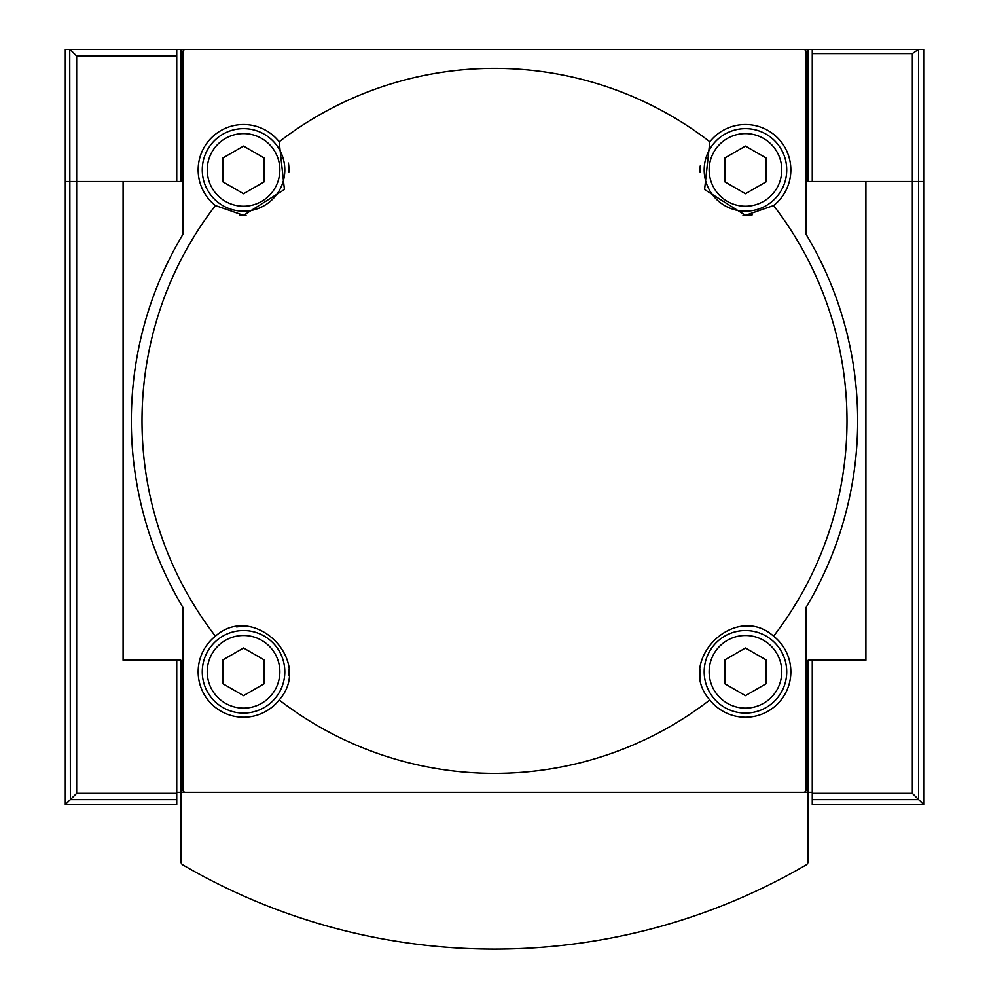 <?xml version="1.0" encoding="UTF-8"?>
<svg xmlns="http://www.w3.org/2000/svg" width="989" height="989" viewBox="0 0 989 989"><rect width="100%" height="100%" fill="white"/><g stroke="black" fill="none" stroke-linecap="round" stroke-linejoin="round"><path stroke-width="1.48" d="M709.83 141.773A352.492 352.492 0 0 0 279.17 141.773L284.424 189.505L243.541 215.305L215.417 205.539A352.492 352.492 0 0 0 215.417 636.187C254.074 601.572 313.822 661.159 279.17 699.952A352.492 352.492 0 0 0 709.83 699.952C675.203 661.295 734.802 601.547 773.583 636.187A352.492 352.492 0 0 0 773.583 205.539L745.459 215.305L704.588 189.542L709.83 141.773A45.395 45.395 0 0 1 777.552 137.805A45.395 45.395 0 0 1 773.583 205.539M182.928 51.922L182.928 234.294A363.161 363.161 0 0 0 182.928 607.431L182.928 789.803A2.473 2.473 0 0 0 185.4 792.276L803.6 792.276A2.473 2.473 0 0 0 806.072 789.803L806.072 607.431A363.161 363.161 0 0 0 806.072 234.294L806.072 51.922A2.473 2.473 0 0 0 803.6 49.45L185.4 49.45A2.473 2.473 0 0 0 182.928 51.922M812.266 792.276L808.137 792.276L808.137 660.219L865.907 660.219L865.907 181.506L808.137 181.506L808.137 49.45L180.863 49.45L180.863 181.506L65.311 181.506L176.734 181.506L176.734 49.45L69.749 49.45L70.367 799.606L76.66 793.314L76.66 56.052L70.367 49.759M176.734 799.606L70.367 799.606L65.311 804.65L176.734 804.65L176.734 660.219L123.093 660.219L123.093 181.506L123.093 660.219L180.863 660.219L180.863 792.276L176.734 792.276M923.689 804.65L812.266 804.65L812.266 793.314L912.34 793.314L923.689 804.65L923.689 181.506L812.266 181.506L812.266 49.45L808.137 49.45M180.863 49.45L176.734 49.45M279.17 141.773A45.395 45.395 0 0 0 211.448 137.805A45.395 45.395 0 0 0 215.417 205.539M709.83 699.952A45.395 45.395 0 0 0 788.344 686.712A45.395 45.395 0 0 0 773.583 636.187M215.417 636.187A45.395 45.395 0 0 0 243.541 717.21A45.395 45.395 0 0 0 279.17 699.952M724.826 157.993L724.826 181.815L745.459 193.733L766.092 181.815L766.092 157.993L745.459 146.075L724.826 157.993M745.459 211.176A41.266 41.266 0 0 0 781.199 149.277A41.266 41.266 0 0 0 709.719 149.277A41.266 41.266 0 0 0 745.459 211.176M742.986 215.231A45.395 45.395 0 0 0 752.32 214.774M700.224 165.991A45.395 45.395 0 0 0 700.125 172.432M222.908 659.91L222.908 683.733L243.541 695.65L264.174 683.733L264.174 659.91L243.541 647.993L222.908 659.91M243.541 713.081A41.266 41.266 0 0 0 279.281 651.182A41.266 41.266 0 0 0 207.801 651.182A41.266 41.266 0 0 0 243.541 713.081M288.776 675.734A45.395 45.395 0 0 0 288.875 669.293M246.014 626.494A45.395 45.395 0 0 0 236.68 626.952M724.826 659.91L724.826 683.733L745.459 695.65L766.092 683.733L766.092 659.91L745.459 647.993L724.826 659.91M745.459 713.081A41.266 41.266 0 0 0 781.199 651.182A41.266 41.266 0 0 0 709.719 651.182A41.266 41.266 0 0 0 745.459 713.081M749.365 626.593A45.395 45.395 0 0 0 742.937 626.494M700.125 669.355A45.395 45.395 0 0 0 700.583 678.689M222.908 157.993L222.908 181.815L243.541 193.733L264.174 181.815L264.174 157.993L243.541 146.075L222.908 157.993M243.541 211.176A41.266 41.266 0 0 0 279.281 149.277A41.266 41.266 0 0 0 207.801 149.277A41.266 41.266 0 0 0 243.541 211.176M239.635 215.132A45.395 45.395 0 0 0 246.063 215.231M288.875 172.37A45.395 45.395 0 0 0 288.417 163.037M912.34 793.314L912.34 181.506L865.907 181.506L865.907 660.219L812.266 660.219L812.266 793.314M923.689 216.171L923.689 298.715M923.689 543.01L923.689 625.555M923.689 338.325L923.689 503.401M812.266 49.45L918.46 49.45L912.34 53.579L912.34 181.506L923.689 181.506L923.689 49.45L918.633 49.45L918.633 799.606L812.266 799.606M65.311 804.65L65.311 49.45L69.749 49.45M65.311 298.715L65.311 216.171M65.311 625.555L65.311 543.01M65.311 338.325L65.311 503.401M70.367 49.45L65.311 49.45M808.137 792.276L180.863 792.276L180.863 861.394A4.129 4.129 0 0 0 182.916 864.955A619.015 619.015 0 0 0 806.084 864.955A4.129 4.129 0 0 0 808.137 861.394L808.137 792.276M180.863 792.276L180.863 861.394M745.459 206.219A36.321 36.321 0 0 0 776.909 151.75A36.321 36.321 0 0 0 714.009 151.75A36.321 36.321 0 0 0 745.459 206.219M243.541 708.136A36.321 36.321 0 0 0 274.991 653.655A36.321 36.321 0 0 0 212.091 653.655A36.321 36.321 0 0 0 243.541 708.136M745.459 708.136A36.321 36.321 0 0 0 776.909 653.655A36.321 36.321 0 0 0 714.009 653.655A36.321 36.321 0 0 0 745.459 708.136M243.541 206.219A36.321 36.321 0 0 0 274.991 151.75A36.321 36.321 0 0 0 212.091 151.75A36.321 36.321 0 0 0 243.541 206.219M812.266 53.579L912.34 53.579M176.734 793.314L76.66 793.314M176.734 56.052L76.66 56.052"/></g></svg>

